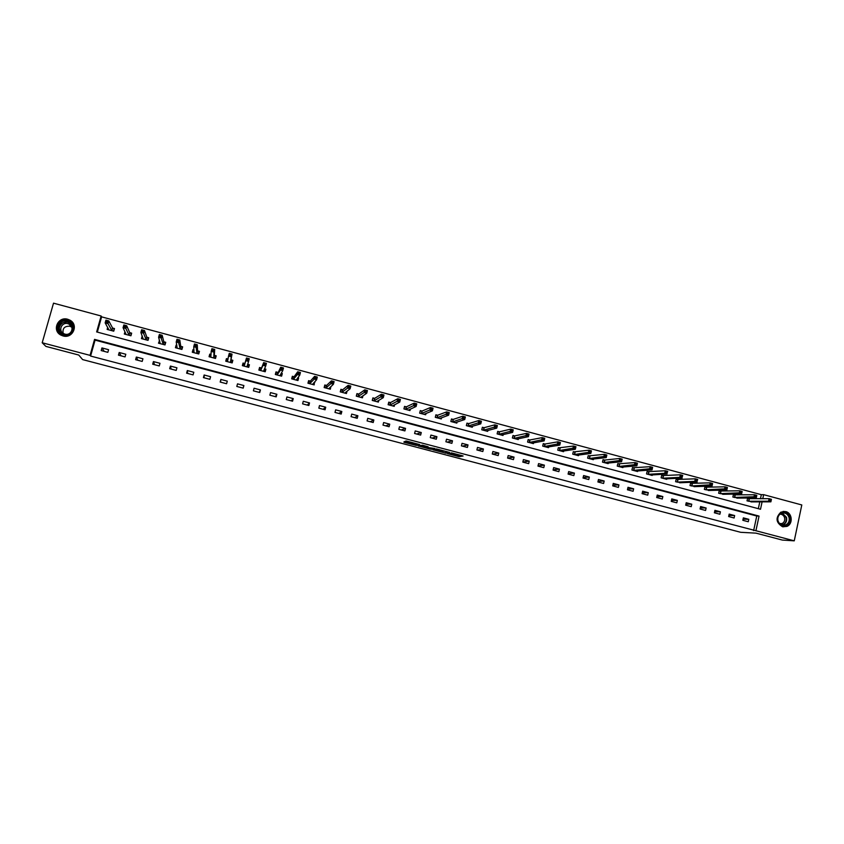 <?xml version="1.0" encoding="UTF-8"?>
<svg xmlns="http://www.w3.org/2000/svg" width="844" height="844" viewBox="0 0 844 844"><rect width="100%" height="100%" fill="white"/><g stroke="black" fill="none" stroke-linecap="round" stroke-linejoin="round"><path stroke-width="1.27" d="M447.531 453.639L459.22 456.688L463.103 455.992L451.35 452.859L455.581 454.357L449.441 453.249L453.217 454.8L447.531 453.639M67.72 319.264L69.999 320.203C78.967 324.845 72.711 338.961 62.994 335.923L60.937 335.11C51.653 330.637 57.888 316.152 67.72 319.264M785.743 511.58C792.358 512.994 793.223 524.029 786.903 526.413L782.536 526.74C775.826 522.552 775.288 517.678 780.932 512.118L785.743 511.58M405.12 441.887L403.949 442.245L416.356 445.432L419.616 444.556L406.217 441.011L405.141 441.338L405.943 441.644L417.696 444.345L415.48 444.936L405.12 441.887M453.745 454.294L459.463 455.707L459.22 456.688L459.495 455.707L461.193 455.391M760.455 498.762L761.33 494.689L763.63 494.658L801.8 504.955L794.257 540.835L782.325 540.065L755.981 533.144L740.716 532.311L82.617 359.586L78.745 355.039L45.892 346.399L42.2 342.759L53.52 303.165L101.132 316.004L96.649 331.924L760.507 509.259L762.09 501.853M794.257 540.835L755.918 530.739L759.051 516.085L94.56 339.372L90.065 355.366L42.2 342.759M753.629 530.623L756.762 516.022L95.066 340.121L90.593 356.052L755.918 530.739M90.593 356.052L90.065 355.366M432.93 449.768L446.012 453.217L449.694 452.468L436.422 448.955L432.93 449.768M430.113 449.124L418.075 445.864L422.464 445.21L428.151 446.803L426.79 447.141L427.56 447.447L434.744 448.502L431.252 449.335L430.187 448.839M748.797 519.313L743.353 517.868L742.826 520.305L748.269 521.74L748.797 519.313L743.079 519.134M734.628 515.557L729.174 514.112L728.646 516.549L734.111 517.994L734.628 515.557L728.889 515.42M720.407 511.791L714.921 510.335L714.383 512.783L719.879 514.239L720.407 511.791L714.625 511.686M706.122 508.004L700.604 506.537L700.066 508.995L705.584 510.451L706.122 508.004L700.298 507.94M691.764 504.195L686.214 502.729L685.676 505.187L691.215 506.653L691.764 504.195L685.898 504.184M677.331 500.376L671.771 498.899L671.223 501.368L676.793 502.834L677.331 500.376L671.434 500.408M662.835 496.536L657.244 495.059L656.695 497.517L662.287 499.004L662.835 496.536L656.896 496.62M648.276 492.674L642.653 491.187L642.105 493.656L647.728 495.143L648.276 492.674L642.295 492.822M633.644 488.803L627.999 487.304L627.44 489.784L633.084 491.271L633.644 488.803L627.619 489.003M618.947 484.91L613.271 483.401L612.702 485.88L618.378 487.389L618.947 484.91L612.871 485.173M604.177 480.996L598.47 479.487L597.9 481.966L603.608 483.475L604.177 480.996L598.048 481.333M589.334 477.06L583.605 475.541L583.025 478.031L588.753 479.55L589.334 477.06L583.162 477.482M574.416 473.115L568.666 471.585L568.086 474.085L573.836 475.605L574.416 473.115L568.191 473.611M559.435 469.137L553.653 467.608L553.063 470.108L558.855 471.638L559.435 469.137L553.158 469.739M544.38 465.149L538.567 463.609L537.976 466.12L543.789 467.65L544.38 465.149L538.039 465.856M529.251 461.14L523.417 459.6L522.816 462.111L528.66 463.651L529.251 461.14L522.847 461.963M514.049 457.11L508.183 455.56L507.582 458.081L513.447 459.632L514.049 457.11L507.582 458.07M498.772 453.07L492.875 451.508L492.274 454.03L498.171 455.591L498.772 453.07L492.601 454.114M483.422 448.997L477.504 447.436L476.892 449.957L482.81 451.529L483.422 448.997L477.567 450.137M467.998 444.915L462.048 443.332L461.425 445.864L467.386 447.447L467.998 444.915L462.449 446.138M452.5 440.811L446.518 439.218L445.896 441.76L451.878 443.343L452.5 440.811L447.267 442.119M436.918 436.686L430.915 435.093L430.282 437.625L436.295 439.218L436.918 436.686L432.001 438.089M421.272 432.529L415.227 430.936L414.594 433.478L420.639 435.082L421.272 432.529L416.672 434.027M405.542 428.362L399.476 426.758L398.832 429.311L404.909 430.915L405.542 428.362L401.269 429.955M389.738 424.173L383.64 422.559L382.997 425.123L389.095 426.737L389.738 424.173L385.792 425.861M373.85 419.974L367.72 418.35L367.077 420.913L373.206 422.527L373.85 419.974L370.231 421.747M357.888 415.744L351.726 414.109L351.072 416.672L357.234 418.307L357.888 415.744L354.607 417.611M341.841 411.492L335.648 409.846L334.994 412.421L341.187 414.066L341.841 411.492L338.898 413.454M325.721 407.219L319.496 405.574L318.832 408.148L325.056 409.794L325.721 407.219L323.115 409.277M309.516 402.926L303.27 401.269L302.595 403.854L308.851 405.51L309.516 402.926L307.258 405.088M293.237 398.611L286.949 396.944L286.274 399.539L292.562 401.195L293.237 398.611L291.317 400.868M276.874 394.275L270.555 392.597L269.869 395.192L276.188 396.87L276.874 394.275L275.302 396.638M260.427 389.917L254.076 388.24L253.39 390.835L259.741 392.513L260.427 389.917L259.213 392.376M243.895 385.539L237.512 383.851L236.816 386.457L243.199 388.145L243.895 385.539L243.04 388.103M227.279 381.14L220.864 379.441L220.168 382.047L226.582 383.746L227.279 381.14M210.578 376.709L204.132 375L203.425 377.616L209.871 379.325L210.578 376.709M193.793 372.267L187.315 370.548L186.608 373.175L193.086 374.884L193.793 372.267M176.923 367.794L170.414 366.074L169.697 368.701L176.206 370.421L176.923 367.794M159.97 363.3L153.429 361.57L152.701 364.207L159.252 365.937L159.97 363.3M142.931 358.784L136.348 357.044L135.62 359.681L142.203 361.422L142.931 358.784M125.798 354.248L119.194 352.497L118.455 355.145L125.07 356.896L125.798 354.248M108.581 349.69L101.934 347.928L101.196 350.577L107.842 352.338L108.581 349.69M761.33 494.689L101.607 316.859L97.324 332.103M758.334 508.668L759.79 501.853M749.008 498.815L747.541 498.414L747.024 500.851L752.542 501.874M734.86 495.017L733.394 494.626L732.866 497.053L738.416 498.076M720.66 491.208L719.183 490.807L718.645 493.244L724.226 494.257M706.386 487.378L704.898 486.977L704.36 489.414L709.973 490.417M692.048 483.528L690.55 483.127L690.012 485.574L695.646 486.566M677.637 479.656L676.139 479.255L675.59 481.713L681.256 482.694M663.162 475.773L661.654 475.372L661.105 477.831L666.686 479.318L666.802 478.801M648.614 471.87L647.105 471.469L646.546 473.927L652.159 475.425L652.275 474.887M634.002 467.956L632.483 467.544L631.924 470.013L637.558 471.522L637.684 470.952M619.317 464.01L617.797 463.599L617.228 466.078L622.893 467.587L623.02 466.996M604.853 460.128L602.975 459.906M604.568 460.054L603.038 459.642L602.468 462.122L608.155 463.641L608.292 463.018M589.745 456.077L588.205 455.665L587.624 458.144L593.343 459.674L593.49 459.02M574.848 452.078L573.298 451.667L572.728 454.146L578.467 455.686L578.625 455M559.889 448.069L558.327 447.647L557.747 450.137L563.518 451.688L563.686 450.96M545.108 444.102L543.219 443.902M544.855 444.028L543.283 443.606L542.692 446.107L548.494 447.658L548.674 446.898M530 440.041L528.101 439.851M529.737 439.977L528.165 439.555L527.574 442.056L533.397 443.617L533.587 442.815M514.808 435.968L512.909 435.778M514.555 435.905L512.983 435.472L512.382 437.983L518.237 439.555L518.438 438.701M499.553 431.875L497.643 431.695M499.3 431.811L497.717 431.379L497.116 433.89L502.992 435.472L503.214 434.565M484.213 427.76L482.304 427.581M483.971 427.697L482.378 427.264L481.766 429.786L487.674 431.368L487.906 430.398M468.568 423.561L466.964 423.129L466.352 425.65L472.292 427.243L472.545 426.209M453.312 419.468L451.392 419.31M453.091 419.405L451.477 418.972L450.854 421.504L456.826 423.097L457.1 421.989M437.751 415.29L435.852 415.142L435.314 417.337M437.53 415.237L435.915 414.794L435.293 417.326L441.285 418.94L441.581 417.738M421.905 411.039L420.28 410.606L419.647 413.138L425.671 414.752L425.998 413.444M406.196 406.819L404.561 406.386L403.928 408.929L409.984 410.553L410.342 409.108M390.614 402.641L388.831 402.525L388.272 404.73M390.413 402.588L388.767 402.145L388.124 404.698L394.211 406.323L394.612 404.719M374.546 398.336L372.9 397.893L372.246 400.436L378.365 402.082L378.819 400.278M358.605 394.053L356.949 393.61L356.295 396.163L362.445 397.809L362.962 395.762M342.769 389.801L341.103 389.728L340.533 391.943M342.58 389.759L340.913 389.306L340.259 391.869L346.441 393.526L347.042 391.152M326.48 385.434L324.813 384.98L324.149 387.554L330.352 389.221L330.848 386.605M326.66 385.486L325.035 385.413L324.455 387.639M310.307 381.098L308.619 380.644L307.954 383.218L314.19 384.885L314.379 382.184M310.476 381.14L308.883 381.077L308.303 383.313M294.039 376.73L292.351 376.276L291.676 378.851L297.943 380.538L298.618 377.954L297.827 377.743M294.208 376.772L292.657 376.73L292.077 378.956M277.697 372.341L275.999 371.887L275.323 374.472L281.622 376.16L282.297 373.575L281.189 373.28M277.855 372.383L276.347 372.352L275.756 374.588M261.271 367.931L259.562 367.478L258.876 370.073L265.216 371.761L265.892 369.176L264.467 368.796M261.418 367.973L259.952 367.952L259.361 370.199M244.771 363.511L243.051 363.047L242.355 365.642L248.727 367.351L249.413 364.756L247.693 364.291M244.908 363.542L243.483 363.532L242.882 365.779L243.483 363.532M228.049 359.027L226.445 358.594L225.749 361.19L232.153 362.909L232.849 360.304L231.119 359.85M211.053 354.459L209.766 354.111L209.059 356.717L215.494 358.447L216.191 355.841L214.46 355.377M193.972 349.88L193.002 349.616L192.284 352.233L198.751 353.963L199.458 351.347L197.718 350.882M176.807 345.27L176.143 345.091L175.425 347.707L181.924 349.448L182.642 346.831L180.89 346.367M159.537 340.638L158.482 343.17L165.013 344.922L165.73 342.295L163.968 341.831M142.193 335.986L141.454 338.613L148.017 340.364L148.734 337.737L146.972 337.262M124.965 331.755L124.332 334.024L130.925 335.785L131.653 333.158L129.881 332.684M107.684 327.43L107.125 329.413L113.75 331.186L114.489 328.548L112.706 328.073M101.607 316.859L101.132 316.004M762.765 498.741L763.63 494.658M756.762 516.022L759.051 516.085M95.066 340.121L94.56 339.372M331.017 386.647L329.983 387.596M314.854 382.311L313.81 383.461M298.618 377.954L297.531 379.399M282.297 373.575L281.105 375.559M265.892 369.176L264.763 371.645M249.413 364.756L248.59 367.309M220.864 379.441L220.516 382.142M226.445 358.594L226.044 361.274M204.132 375L204.142 377.806M209.766 354.111L209.671 356.885L210.293 354.628L211.053 354.596M187.315 370.548L187.706 373.459M193.002 349.616L193.149 351.653M170.414 366.074L171.174 369.092M176.143 345.091L176.449 346.768M153.429 361.57L154.558 364.692M159.2 340.543L159.611 342.01M136.348 357.044L137.867 360.282M142.182 335.975L142.256 338.824M119.194 352.497L121.093 355.841M101.934 347.928L104.223 351.378M434.85 449.324L440.484 450.801M441.444 450.2L440.336 451.382L444.904 453.006M446.223 451.456L448.122 452.152L444.936 452.827M446.191 451.582L442.594 450.896L440.336 451.382M426.874 447.225L426.22 447.056M425.545 446.877L419.879 445.389M425.387 447.499L431.295 448.649L425.387 447.499L425.608 446.582M426.811 446.349L426.157 447.299M425.629 446.508L426.399 446.307M750.981 501.906L770.889 501.832L768.546 501.209L769.084 498.688L747.499 498.635M770.255 499.627L769.084 498.688L771.416 499.321L770.889 501.832L771.194 499.88L770.255 499.627L770.044 500.64L770.973 500.893M770.044 500.64L768.546 501.209L748.48 501.241M771.194 499.88L771.416 499.321M777.809 521.033C775.172 512.772 787.642 508.858 789.689 517.277C792.337 525.495 779.888 529.462 777.809 521.033M789.013 517.404C787.389 513.479 784.72 512.171 780.985 513.49C778.326 515.135 777.335 517.604 778.01 520.885C779.55 524.683 782.135 526.034 785.775 524.936C788.623 523.343 789.699 520.832 789.013 517.404M779.961 514.165C782.23 514.207 783.77 515.378 784.572 517.688C785.11 520.368 784.276 522.331 782.061 523.575L779.877 523.924M782.926 526.835L786.502 526.35C790.068 524.388 791.429 521.275 790.575 516.992C789.245 513.236 786.735 511.38 783.053 511.422M67.509 320.52C77.331 322.767 73.069 337.853 63.416 334.92C53.541 332.673 57.867 317.555 67.509 320.52M63.627 334.467C71.413 336.904 76.424 325.584 69.219 321.88L67.425 321.131C59.555 318.652 54.565 330.215 61.971 333.813L63.627 334.467M63.163 333.327C62.35 328.369 64.577 326.006 69.83 326.238L71.772 327.166M67.879 323.685L69.282 324.254C74.937 327.145 71.012 336.028 64.914 334.118L63.606 333.591C57.835 330.774 61.739 321.743 67.879 323.685M74.156 325.52L70.063 320.382L67.815 319.454C58.194 316.405 51.895 330.437 60.842 335.057M70.558 322.862L69.82 322.672M736.844 498.118L756.277 497.907L753.935 497.274L754.473 494.753L733.341 494.848M755.633 495.692L754.473 494.753L756.815 495.386L756.277 497.907L756.572 495.945L755.633 495.692L755.412 496.705L756.351 496.958M755.412 496.705L734.343 497.443M756.572 495.945L756.815 495.386M722.654 494.32L741.602 493.962L739.249 493.329L739.787 490.807L719.13 491.039M740.937 491.736L739.787 490.807L742.15 491.44L741.602 493.962L741.876 491.989L740.937 491.736L740.716 492.748L741.665 493.001M740.716 492.748L720.122 493.645M741.876 491.989L742.15 491.44M708.38 490.491L726.853 489.995L724.49 489.362L725.038 486.83L704.846 487.21M726.167 487.769L725.038 486.83L727.401 487.473L726.853 489.995L727.117 488.022L726.167 487.769L725.945 488.781L726.895 489.035M725.945 488.781L705.848 489.815M727.117 488.022L727.401 487.473M694.053 486.65L712.041 486.017L709.656 485.374L710.215 482.842L690.497 483.359M711.334 483.77L710.215 482.842L712.589 483.485L712.041 486.017L712.283 484.023L711.334 483.77L711.102 484.783L712.062 485.047M711.102 484.783L691.5 485.975M712.283 484.023L712.589 483.485M679.652 482.779L697.144 482.008L694.749 481.365L677.088 482.114M696.194 480.774L697.155 481.038L697.376 480.014L696.416 479.761L696.194 480.774L694.749 481.365L695.308 478.833L676.086 479.497M696.416 479.761L695.308 478.833L697.703 479.476L697.155 481.038M697.376 480.014L697.703 479.476M665.22 478.928L682.184 477.989L679.779 477.345L662.614 478.231M681.203 476.744L682.174 477.008L682.395 475.984L681.435 475.721L681.203 476.744L679.779 477.345L680.338 474.792L661.601 475.615M681.435 475.721L680.338 474.792L682.743 475.446L682.174 477.008M682.395 475.984L682.743 475.446M650.713 475.045L667.14 473.948L664.724 473.294L648.065 474.339M666.148 472.693L667.119 472.957L667.34 471.933L666.38 471.669L666.148 472.693L664.724 473.294L665.294 470.752L647.042 471.712M666.38 471.669L665.294 470.752L667.709 471.395L667.119 472.957M667.34 471.933L667.709 471.395M636.038 471.089L652.032 469.886L649.606 469.232L650.175 466.679L632.42 467.798M651.241 467.597L650.175 466.679L652.602 467.333L652.032 469.886L652.212 467.861L651.241 467.597L651.009 468.62L651.99 468.884M651.009 468.62L633.443 470.414M652.212 467.861L652.602 467.333M621.363 467.186L636.851 465.804L634.403 465.149L634.983 462.586L617.734 463.862M636.038 463.504L634.983 462.586L637.431 463.24L636.851 465.804L637.009 463.767L636.038 463.504L635.806 464.538L636.777 464.791M635.806 464.538L618.757 466.479M637.009 463.767L637.431 463.24M606.614 463.229L621.585 461.7L619.137 461.046L619.718 458.471L604.673 460.064L603.998 462.533M620.751 459.389L619.718 458.471L622.176 459.136L621.585 461.7L621.733 459.653L620.751 459.389L620.519 460.423L621.5 460.687M620.519 460.423L604.104 462.544M591.802 459.22L606.245 457.585L603.787 456.921L604.378 454.346L588.141 455.929M605.401 455.264L604.378 454.346L606.836 455.011L606.245 457.585L606.382 455.528L605.401 455.264L605.159 456.287L606.15 456.551M605.159 456.287L589.175 458.556M576.916 455.275L590.832 453.439L588.363 452.774L588.954 450.19L573.234 451.941M589.967 451.107L588.954 450.19L591.433 450.854L590.832 453.439L590.958 451.371L589.967 451.107L589.724 452.141L590.716 452.405M589.724 452.141L574.268 454.568M561.956 451.266L575.344 449.272L572.854 448.607L573.456 446.022L558.264 447.932M574.447 446.93L573.456 446.022L575.946 446.687L575.344 449.272L575.45 447.204L574.447 446.93L574.215 447.964L575.207 448.238M574.215 447.964L559.308 450.559M546.923 447.193L559.783 445.094L557.283 444.419L557.884 441.823L544.95 444.039L544.264 446.529M558.865 442.741L557.884 441.823L560.384 442.499L559.783 445.094L559.867 443.005L558.865 442.741L558.622 443.775L559.625 444.039M558.622 443.775L544.359 446.529M531.826 443.195L544.137 440.884L541.626 440.209L542.238 437.614L529.842 439.977L529.146 442.478M543.198 438.521L542.238 437.614L544.749 438.289L544.137 440.884L544.201 438.796L543.198 438.521L542.956 439.555L543.958 439.829M542.956 439.555L529.241 442.488M544.201 438.796L544.749 438.289M516.655 439.133L528.418 436.654L525.886 435.979L526.508 433.373L514.65 435.905L513.964 438.405M527.458 434.28L526.508 433.373L529.03 434.059L528.418 436.654L528.46 434.554L527.458 434.28L527.205 435.325L528.217 435.599M527.205 435.325L514.059 438.416M528.46 434.554L529.03 434.059M501.399 434.987L512.614 432.413L510.071 431.727L510.694 429.121L499.395 431.811L498.698 434.322M511.633 430.029L510.694 429.121L513.236 429.807L512.614 432.413L512.646 430.292L511.633 430.029L511.38 431.062L512.392 431.337M511.38 431.062L498.793 434.322M512.646 430.292L513.236 429.807M486.081 430.936L496.736 428.14L494.183 427.454L494.806 424.848L484.066 427.697L483.369 430.208M495.723 425.745L494.806 424.848L497.359 425.534L496.736 428.14L496.747 426.02L495.723 425.745L495.47 426.79L496.494 427.064M495.47 426.79L483.454 430.218M496.747 426.02L497.359 425.534M470.678 426.748L480.774 423.846L478.21 423.161L478.843 420.544L468.821 423.561L466.89 423.456M479.74 421.441L478.843 420.544L481.407 421.23L480.774 423.846L480.774 421.715L479.74 421.441L479.487 422.485L480.51 422.77M479.487 422.485L467.956 426.083M480.774 421.715L481.407 421.23M455.222 422.665L464.727 419.542L462.153 418.846L462.786 416.219L453.175 419.415L452.468 421.937M463.672 417.115L462.786 416.219L465.371 416.915L464.727 419.542L464.706 417.4L463.672 417.115L463.419 418.17L464.453 418.445M463.419 418.17L452.563 421.937M464.706 417.4L465.371 416.915M440.304 418.677L440.431 418.149M439.671 418.508L448.607 415.206L446.012 414.509L446.666 411.883L437.625 415.237L436.907 417.759M447.531 412.769L446.666 411.883L449.251 412.579L448.607 415.206L448.565 413.054L447.531 412.769L447.267 413.824L448.312 414.098M447.267 413.824L437.002 417.769M448.565 413.054L449.251 412.579M424.722 414.499L424.87 413.898M419.711 413.159L420.175 410.996M424.047 414.32L432.402 410.849L429.796 410.152L430.451 407.515L422.137 411.028L420.259 410.965M431.305 408.401L430.451 407.515L433.056 408.211L432.402 410.849L432.339 408.686L431.305 408.401L431.041 409.456L432.086 409.741M431.041 409.456L421.272 413.571M432.339 408.686L433.056 408.211M409.066 410.3L409.234 409.614M404.033 408.96L404.455 406.819M408.348 410.11L416.113 406.47L413.497 405.764L414.151 403.126L406.418 406.819L404.582 406.755M414.984 404.012L414.151 403.126L416.767 403.833L416.113 406.47L416.039 404.297L414.984 404.012L414.731 405.067L415.776 405.352M414.731 405.067L405.563 409.361M416.039 404.297L416.767 403.833M393.336 406.091L393.536 405.289M392.576 405.89L399.739 402.071L397.113 401.364L397.777 398.716L390.498 402.588L389.77 405.131M398.59 399.602L397.777 398.716L400.404 399.423L399.739 402.071L399.645 399.887L398.59 399.602L398.326 400.657L399.381 400.942M398.326 400.657L389.854 405.141M399.645 399.887L400.404 399.423M377.521 401.849L377.753 400.911M372.436 400.489L372.763 398.431M376.719 401.638L383.292 397.651L380.644 396.933L381.309 394.285L374.757 398.315L372.995 398.284M382.11 395.161L381.309 394.285L383.957 394.992L383.292 397.651L383.176 395.446L382.11 395.161L381.847 396.226L382.902 396.511M381.847 396.226L373.903 400.879M383.176 395.446L383.957 394.992M361.633 397.598L361.918 396.48M356.527 396.226L356.79 394.222M360.789 397.366L366.75 393.198L364.091 392.481L364.766 389.833L358.805 394.042L357.086 394.011M365.547 390.709L364.766 389.833L367.425 390.55L366.75 393.198L366.612 390.994L365.547 390.709L365.283 391.774L366.349 392.059M365.283 391.774L357.951 396.606M366.612 390.994L367.425 390.55M345.66 393.315L346.008 391.964M344.774 393.082L350.123 388.736L347.454 388.018L348.129 385.349L342.664 389.759L341.925 392.312M348.899 386.225L348.129 385.349L350.798 386.067L350.123 388.736L349.975 386.51L348.899 386.225L348.625 387.291L349.701 387.575M348.625 387.291L342.01 392.323M349.975 386.51L350.798 386.067M329.614 389.021L330.046 387.343M328.685 388.767L333.412 384.242L330.721 383.514L331.407 380.855L326.565 385.434L325.826 387.997M332.167 381.72L331.407 380.855L334.097 381.572L333.412 384.242L333.243 382.015L332.167 381.72L331.892 382.786L332.969 383.081M331.892 382.786L325.9 388.008M333.243 382.015L334.097 381.572M313.493 384.695L314.042 382.554M308.345 381.72L308.883 381.077M312.512 384.431L316.616 379.726L313.915 378.998L314.612 376.329L310.381 381.098L309.632 383.661M315.339 377.194L314.612 376.329L317.302 377.057L316.616 379.726L316.426 377.49L315.339 377.194L315.065 378.27L316.141 378.555M315.065 378.27L309.706 383.672M316.426 377.49L317.302 377.057M297.288 380.359L297.647 377.985M291.982 377.701L292.657 376.73M296.255 380.085L299.726 375.19L297.014 374.462L297.71 371.782L294.113 376.73L293.364 379.304M298.428 372.647L297.71 371.782L300.432 372.51L299.726 375.19L299.514 372.932L298.428 372.647L298.154 373.713L299.24 374.008M298.154 373.713L293.438 379.304M299.514 372.932L300.432 372.51M280.999 375.991L281.094 373.438M275.439 373.998L276.347 372.352M279.923 375.707L282.761 370.621L280.029 369.894L280.736 367.203L277.022 374.926M281.432 368.068L280.736 367.203L283.457 367.942L282.761 370.621L282.529 368.364L281.432 368.068L281.147 369.144L282.244 369.44M281.147 369.144L277.096 374.926M282.529 368.364L283.457 367.942M264.626 371.603L265.216 369.366L264.436 368.87M259.076 370.115L259.952 367.952M263.507 371.307L265.691 366.043L262.948 365.304L263.666 362.614L260.585 370.527M264.341 363.469L263.666 362.614L266.409 363.353L265.691 366.043L265.449 363.764L264.341 363.469L264.067 364.545L265.164 364.84M264.067 364.545L262.948 365.304L260.659 370.527M265.449 363.764L266.409 363.353M248.178 367.203L248.769 364.956L247.661 364.27M247.007 366.887L248.547 361.432L245.783 360.683L246.501 357.993L244.074 366.106M247.165 358.848L246.501 357.993L249.265 358.732L248.547 361.432L248.273 359.143L247.165 358.848L246.881 359.924L247.988 360.219M246.881 359.924L245.783 360.683L244.148 366.096M248.273 359.143L249.265 358.732M231.805 362.814L232.248 360.525L230.992 359.744L232.026 354.09L231.309 356.79L228.534 356.052L227.479 361.654M231.646 362.772L232.248 360.525M226.329 361.348L226.93 359.09L228.049 359.059M229.61 355.282L228.534 356.052L229.262 353.341L232.026 354.09L229.906 354.195L229.61 355.282L230.718 355.577L231.013 354.501M230.423 362.445L231.309 356.79L230.718 355.577M229.262 353.341L229.906 354.195M215.452 358.436L215.631 356.062L214.323 355.271L214.703 349.427L213.975 352.138L211.19 351.389L210.8 357.191M215.02 358.32L215.631 356.062M212.255 350.608L211.19 351.389L211.918 348.677L214.703 349.427L212.54 349.532L212.255 350.608L213.363 350.914L213.659 349.827M213.764 357.983L213.975 352.138L213.363 350.914M211.918 348.677L212.54 349.532M198.994 353.066L198.931 351.589L197.57 350.777L197.285 344.742L196.547 347.454L193.751 346.694L194.036 352.697M198.319 353.847L198.931 351.589M192.949 352.402L193.993 350.123M194.795 345.913L193.751 346.694L194.489 343.983L197.285 344.742L195.091 344.827L194.795 345.913L195.924 346.219L196.219 345.133M197.011 353.488L195.924 346.219M194.489 343.983L195.091 344.827M182.293 348.076L182.156 347.084L180.732 346.251L179.783 340.026L179.033 342.748L176.217 341.989L177.187 348.182M181.534 349.342L182.156 347.084M176.143 347.897L176.871 345.629M177.251 341.198L176.217 341.989L176.966 339.267L179.783 340.026L177.556 340.111L177.251 341.198L178.379 341.503L178.685 340.417M180.173 348.983L178.379 341.503M176.966 339.267L177.556 340.111M165.466 343.276L163.81 341.714L162.175 335.29L161.426 338.011L158.598 337.252L160.244 343.645M164.664 344.827L165.287 342.558M159.242 343.371L159.769 341.451M159.621 336.461L158.598 337.252L159.347 334.519L162.175 335.29L159.917 335.363L159.621 336.461L160.75 336.756L161.046 335.669M163.251 344.447L160.75 336.756M159.347 334.519L159.917 335.363M148.512 338.539L146.803 337.146L144.482 330.521L143.733 333.253L140.885 332.483L143.227 339.088M147.711 340.28L148.333 338.011M141.887 331.681L140.885 332.483L141.634 329.751L144.482 330.521L142.193 330.595L141.887 331.681L143.026 331.998L143.332 330.901M146.244 339.889L143.026 331.998M141.634 329.751L142.193 330.595M131.464 333.834L129.702 332.557L126.695 325.731L125.935 328.464L123.076 327.704L126.115 334.498M130.662 335.722L131.295 333.443M125.186 334.245L125.534 332.979M124.057 326.892L123.076 327.704L123.836 324.961L126.695 325.731L124.363 325.795L124.057 326.892L125.207 327.198L125.513 326.101M129.153 335.311L125.207 327.198M123.836 324.961L124.363 325.795M114.32 329.139L112.516 327.947L108.813 320.92L108.043 323.663L105.162 322.883L108.918 329.888M113.529 331.122L114.172 328.843M108.021 329.656L108.317 328.59M106.133 322.07L105.162 322.883L105.933 320.14L108.813 320.92L106.45 320.973L106.133 322.07L107.293 322.376L107.599 321.279M111.967 330.711L107.293 322.376M105.933 320.14L106.45 320.973M458.345 455.496L458.102 456.477M446.212 452.553L446.043 453.217M418.983 445.621L418.856 446.17M426.969 446.392L426.79 447.141M431.474 448.449L431.252 449.335L431.442 448.438M412.136 442.488L411.977 443.132M411.017 442.193L410.838 442.931M406.091 441.043L405.943 441.644M416.588 444.651L416.398 445.432M404.086 441.686L403.949 442.245M749.356 498.846L748.839 501.273M749.124 498.825L748.607 501.252M782.261 513.025L786.513 517.34C787.199 520.759 786.123 523.259 783.274 524.841L785.775 524.936M781.66 525.021C785.268 523.966 786.756 521.423 786.091 517.393L781.755 513.163M60.24 332.515C57.793 325.552 60.399 322.06 68.079 322.007L71.74 324.275M72.384 325.562L68.079 322.303C61.475 320.203 56.158 329.012 61.369 333.443M735.208 495.048L734.691 497.475M734.987 495.027L734.459 497.464M720.998 491.229L720.47 493.666M720.776 491.219L720.249 493.656M706.723 487.399L706.185 489.847M706.502 487.389L705.964 489.826M692.375 483.549L691.837 485.996M692.154 483.538L691.616 485.986M677.964 479.687L677.415 482.135M677.753 479.677L677.204 482.124M663.479 475.794L662.93 478.253M663.268 475.784L662.719 478.242M648.93 471.891L648.382 474.349M648.73 471.88L648.171 474.349M634.319 467.966L633.76 470.435M634.108 467.966L633.549 470.424M619.623 464.031L619.063 466.5M619.433 464.021L618.863 466.489M604.874 460.064L604.304 462.544L604.863 460.064M590.04 456.087L589.471 458.566L590.03 456.087M589.851 456.087L589.281 458.566M575.144 452.089L574.564 454.578L575.133 452.089M574.954 452.089L574.374 454.578M560.173 448.069L559.583 450.569L560.152 448.08M559.983 448.069L559.403 450.559M545.129 444.039L544.538 446.529L545.108 444.039M530.011 439.977L529.42 442.478L529.99 439.988M514.829 435.905L514.228 438.416L514.798 435.905M498.931 434.322L499.532 431.811L498.962 434.322M484.224 427.697L483.623 430.208M468.821 423.561L468.198 426.083M468.663 423.561L468.051 426.083M453.333 419.405L452.711 421.926M437.772 415.227L437.15 417.759M422.137 411.028L421.504 413.571M421.989 411.039L421.356 413.581M406.418 406.819L405.785 409.361M406.281 406.829L405.647 409.372M390.624 402.577L389.991 405.131M374.757 398.315L374.114 400.868M374.63 398.336L373.987 400.889M358.805 394.042L358.162 396.596M358.689 394.053L358.035 396.617M342.78 389.738L342.126 392.302M326.681 385.413L326.016 387.987M310.486 381.077L309.822 383.651M294.218 376.709L293.543 379.283M277.866 372.32L277.191 374.905M261.44 367.91L260.754 370.505M247.45 364.956L246.954 366.855M244.929 363.479L244.232 366.074M231.056 359.808L230.37 362.414M230.992 359.744L230.296 362.34M214.397 355.335L213.701 357.94M214.323 355.271L213.627 357.877M197.654 350.84L196.947 353.457M197.57 350.777L196.863 353.383M180.816 346.325L180.11 348.941M180.732 346.251L180.015 348.867M163.905 341.788L163.177 344.405M163.81 341.714L163.092 344.331M146.898 337.22L146.17 339.858M146.803 337.146L146.075 339.773M129.807 332.642L129.079 335.268M129.702 332.557L128.974 335.195M112.621 328.031L111.893 330.669M112.516 327.947L111.777 330.584M446.17 452.563L446.012 453.217M426.442 446.307L426.199 447.299M412.094 442.478L411.935 443.142M416.546 444.661L416.356 445.432M782.061 523.575L779.434 523.48M69.282 324.254L71.212 326.807M69.219 321.88L71.793 324.349M484.192 427.697L483.58 430.218M468.779 423.561L468.167 426.083M453.291 419.415L452.669 421.937M437.719 415.237L437.097 417.769M422.084 411.039L421.451 413.581M406.365 406.829L405.732 409.372M390.572 402.588L389.939 405.141M374.704 398.336L374.061 400.889M358.753 394.053L358.099 396.617M342.727 389.759L342.063 392.323M326.617 385.434L325.953 388.008M310.423 381.087L309.759 383.661M294.155 376.73L293.48 379.304M277.803 372.341L277.127 374.926M261.376 367.931L260.69 370.527M244.855 363.5L244.169 366.096"/></g></svg>
